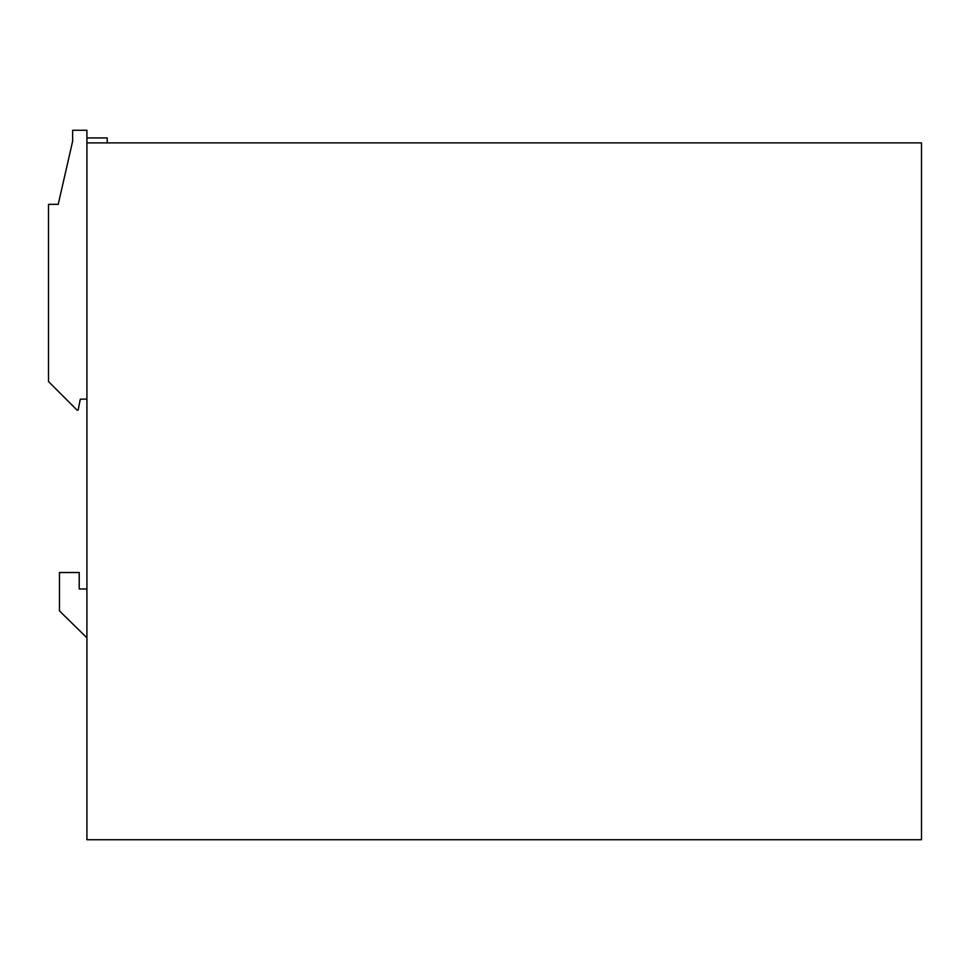 <?xml version="1.0" encoding="UTF-8"?>
<svg xmlns="http://www.w3.org/2000/svg" width="970" height="970" viewBox="0 0 970 970"><rect width="100%" height="100%" fill="white"/><g stroke="black" fill="none" stroke-linecap="round" stroke-linejoin="round"><path stroke-width="1.45" d="M86.912 142.881L86.912 839.741L921.5 839.741L921.5 142.881L86.912 142.881L86.912 130.259L72.641 130.259L72.641 141.232L58.224 204.331L48.5 204.331L48.5 381.574L77.03 410.104L78.133 410.104L80.328 399.131L86.912 399.131M86.912 637.811L59.473 610.93L59.473 572.518L79.225 572.518L79.225 588.984L86.912 588.984M86.912 137.934L107.209 137.934L107.209 142.881"/></g></svg>

